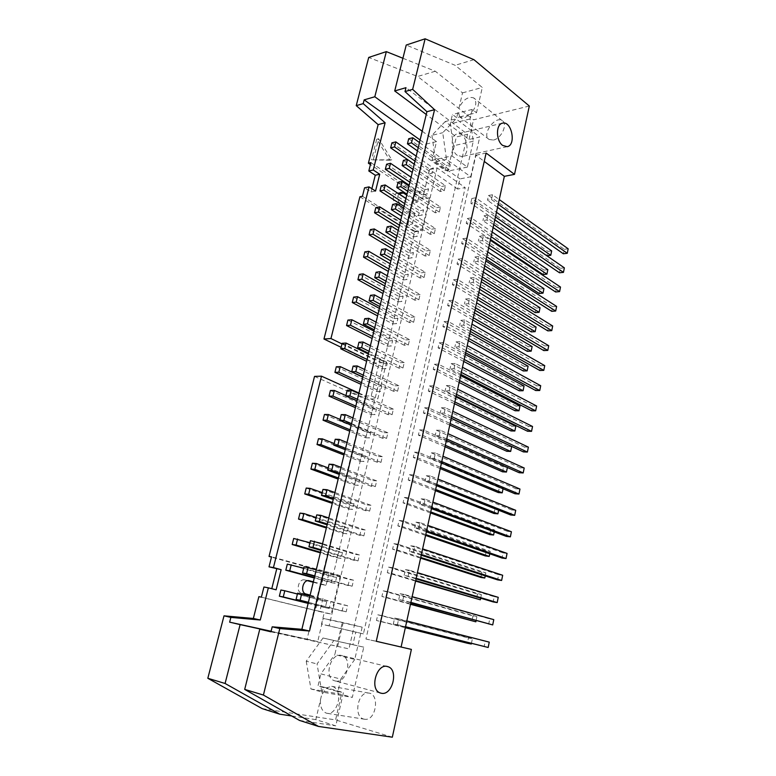 <?xml version="1.0" encoding="UTF-8"?>
<svg xmlns="http://www.w3.org/2000/svg" width="776" height="776" viewBox="0 0 776 776"><rect width="100%" height="100%" fill="white"/><g stroke="black" fill="none" stroke-linecap="round" stroke-linejoin="round"><path stroke-width="0.58" stroke-dasharray="3.88 2.91" d="M410.805 602.758L398.777 599.45L410.892 602.389M303.717 568.216L336.58 577.393L332.652 576.743L331.255 582.621L314.27 577.984M287.324 564.103L332.652 576.743M402.841 600.168L404.112 594.416L412.143 596.676M353.536 580.205L349.481 579.536L348.084 585.511L352.139 586.21L353.536 580.205L316.269 569.73M304.066 566.781L349.481 579.536M331.255 582.621L335.174 583.3L336.58 577.393M314.367 577.596L335.174 583.3M314.775 575.918L352.139 586.21M348.084 585.511L314.668 576.325M410.475 604.291L381.908 596.482L385.847 597.171L387.117 591.516L476.91 616.6L472.991 615.902L471.924 621.101M385.847 597.171L410.553 603.941M476.066 620.713L476.91 616.6M404.112 594.416L400.047 593.727L398.777 599.45M400.047 593.727L489.743 618.899L488.676 624.176M387.117 591.516L383.179 590.846L381.908 596.482M383.179 590.846L472.991 615.902M493.769 619.626L489.743 618.899M416.052 578.857L404.141 575.297L416.169 578.314M309.944 542.725L342.459 552.57L338.53 552.017L337.143 557.837L320.342 552.851M293.687 538.466L338.53 552.017M408.205 575.928L409.466 570.234L417.41 572.659M359.424 554.956L355.36 554.384L353.982 560.301L358.037 560.893L359.424 554.956L322.554 543.704M310.439 540.697L355.36 554.384M337.143 557.837L341.071 558.41L342.459 552.57M320.478 552.289L341.071 558.41M321.08 549.825L358.037 560.893M353.982 560.301L320.934 550.417M415.558 581.108L387.282 572.707L391.211 573.318L392.472 567.712L481.392 594.639L477.482 594.018L476.425 599.169M391.211 573.318L415.674 580.584M480.674 598.18L481.392 594.639M409.466 570.234L405.402 569.632L404.141 575.297M405.402 569.632L494.225 596.695L493.167 601.924M392.472 567.712L388.534 567.13L387.282 572.707M388.534 567.13L477.482 594.018M498.24 597.336L494.225 596.695M421.242 555.209L409.456 551.397L413.511 551.93L421.397 554.481M316.104 517.524L348.269 528.01L344.34 527.554L342.973 533.306L326.347 527.99M299.982 513.12L344.34 527.554M413.511 551.93L414.762 546.294L422.629 548.894M365.234 529.979L361.18 529.513L359.812 535.362L363.866 535.857L365.234 529.979L328.772 517.97M316.744 514.905L361.18 529.513M342.973 533.306L346.901 533.791L348.269 528.01M326.531 527.253L346.901 533.791M327.307 524.023L363.866 535.857M359.812 535.362L327.123 524.799M420.592 558.148L392.588 549.185L396.526 549.709L397.778 544.16L485.844 572.892L481.935 572.339L480.887 577.441M396.526 549.709L420.747 557.469M485.233 575.879L485.844 572.892M414.762 546.294L410.698 545.79L409.456 551.397M410.698 545.79L498.658 574.696L497.61 579.876M397.778 544.16L393.839 543.666L392.588 549.185M393.839 543.666L481.935 572.339M502.673 575.258L498.658 574.696M426.373 531.793L414.704 527.748L418.768 528.184L426.567 530.9M322.205 492.595L354.021 503.721L350.092 503.352L348.734 509.046L332.293 503.401M306.21 488.055L350.092 503.352M418.768 528.184L420 522.617L427.789 525.362M370.996 505.283L366.932 504.914L365.583 510.695L369.638 511.093L370.996 505.283L334.922 492.527M322.981 489.413L366.932 504.914M348.734 509.046L352.673 509.434L354.021 503.721M332.506 502.499L352.673 509.434M333.476 498.512L369.638 511.093M365.583 510.695L333.243 499.472M425.578 535.421L397.855 525.905L401.784 526.332L403.025 520.851L490.248 551.348L486.339 550.873L485.31 555.926M401.784 526.332L425.762 534.586M489.753 553.783L490.248 551.348M420 522.617L415.936 522.19L414.704 527.748M415.936 522.19L503.042 552.91L502.014 558.041M403.025 520.851L399.087 520.444L397.855 525.905M399.087 520.444L486.339 550.873M507.058 553.395L503.042 552.91M431.456 508.62L419.903 504.332L423.968 504.691L431.689 507.562M328.229 467.938L359.715 479.684L355.786 479.413L354.448 485.048L338.171 479.083M312.359 463.262L355.786 479.413M423.968 504.691L425.18 499.172L432.892 502.082M376.68 480.848L372.625 480.567L371.287 486.3L375.341 486.6L376.68 480.848L340.994 467.375M329.14 464.193L372.625 480.567M354.448 485.048L358.376 485.339L359.715 479.684M338.423 478.006L358.376 485.339M339.568 473.292L375.341 486.6M371.287 486.3L339.287 474.427M430.515 512.926L403.064 502.858L406.993 503.207L408.215 497.775L494.613 530.008L490.713 529.601L489.685 534.606M406.993 503.207L430.728 511.927M494.225 531.899L494.613 530.008M425.18 499.172L421.125 498.842L419.903 504.332M421.125 498.842L507.397 531.327L506.369 536.41M408.215 497.775L404.286 497.455L403.064 502.858M404.286 497.455L490.713 529.601M511.403 531.744L507.397 531.327M436.49 485.679L425.054 481.168L429.109 481.43L436.762 484.466M334.184 443.552L365.341 455.9L361.412 455.725L360.093 461.293L343.981 455.017M318.451 438.741L361.412 455.725M429.109 481.43L430.311 475.969L437.945 479.044M382.316 456.686L378.251 456.492L376.932 462.156L380.987 462.37L382.316 456.686L347.008 442.495M335.232 439.264L378.251 456.492M360.093 461.293L364.022 461.497L365.341 455.9M344.282 453.785L364.022 461.497M345.592 448.344L380.987 462.37M376.932 462.156L345.272 449.663M435.404 490.645L408.215 480.053L412.143 480.305L413.356 474.931L498.929 508.862L495.04 508.522L494.021 513.489M412.143 480.305L435.656 489.501M498.648 510.23L498.929 508.862M430.311 475.969L426.266 475.727L425.054 481.168M426.266 475.727L511.704 509.948L510.686 514.983M413.356 474.931L409.427 474.699L408.215 480.053M409.427 474.699L495.04 508.522M515.71 510.288L511.704 509.948M441.476 462.971L430.147 458.228L434.201 458.412L441.777 461.594M340.082 419.428L370.918 432.368L366.98 432.28L365.671 437.79L349.733 431.214M324.465 414.491L366.98 432.28M434.201 458.412L435.394 453.009L442.95 456.23M387.884 432.775L383.829 432.678L382.519 438.275L386.574 438.401L387.884 432.775L352.954 417.895M341.265 414.607L383.829 432.678M365.671 437.79L369.609 437.906L370.918 432.368M350.073 429.817L369.609 437.906M351.557 423.677L386.574 438.401M382.519 438.275L351.198 425.161M440.244 468.588L413.317 457.471L417.245 457.646L418.448 452.321L503.217 487.91L499.327 487.648L498.318 492.566M417.245 457.646L440.525 467.288M503.042 488.764L503.217 487.91M435.394 453.009L431.349 452.844L430.147 458.228M431.349 452.844L515.972 488.773L514.963 493.759M418.448 452.321L414.52 452.165L413.317 457.471M414.52 452.165L499.327 487.648M519.968 489.045L515.972 488.773M446.404 440.496L435.19 435.53L439.245 435.637L446.743 438.964M345.921 395.566L376.428 409.088L372.499 409.078L371.2 414.539L355.427 407.662M330.421 390.503L372.499 409.078M439.245 435.637L440.428 430.282L447.907 433.648M393.393 409.117L389.339 409.107L388.039 414.656L392.093 414.685L393.393 409.117L358.832 393.558M347.221 390.221L389.339 409.107M371.2 414.539L375.128 414.568L376.428 409.088M355.796 406.11L375.128 414.568M357.445 399.281L392.093 414.685M388.039 414.656L357.047 400.93M445.036 446.743L418.371 435.113L422.299 435.21L423.483 429.943L507.455 467.152L503.566 466.958L502.567 471.827M422.299 435.21L445.346 445.298M440.428 430.282L436.374 430.205L435.19 435.53M436.374 430.205L520.201 467.792L519.202 472.73M423.483 429.943L419.554 429.865L418.371 435.113M419.554 429.865L503.566 466.958M524.198 467.996L520.201 467.792M451.283 418.245L440.186 413.065L444.231 413.084L451.651 416.557M362.799 377.146L381.879 386.05L377.951 386.128L376.67 391.531L361.053 384.353M336.309 366.776L377.951 386.128M444.231 413.084L445.405 407.788L452.806 411.299M398.845 385.711L394.79 385.788L393.51 391.279L397.564 391.22L398.845 385.711L364.642 369.492M353.119 366.107L394.79 385.788M376.67 391.531L380.599 391.473L381.879 386.05M361.47 382.646L380.599 391.473M363.275 375.157L397.564 391.22M393.51 391.279L362.838 376.961M449.779 425.102L423.366 412.977L427.295 412.997L428.468 407.778L451.254 418.41M427.295 412.997L450.128 423.521M445.405 407.788L441.36 407.788L440.186 413.065M441.36 407.788L524.392 447.005L523.402 451.904M428.468 407.778L424.54 407.778L423.366 412.977M424.54 407.778L507.776 446.462L506.786 451.292M528.378 447.141L524.392 447.005M511.665 446.588L507.776 446.462M456.123 396.206L445.123 390.813L449.168 390.755L456.521 394.383M368.387 353.992L387.282 363.246L383.354 363.41L382.083 368.755L366.621 361.296M342.138 343.302L383.354 363.41M449.168 390.755L450.332 385.517L457.665 389.174M404.238 362.557L400.183 362.722L398.912 368.144L402.967 367.999L404.238 362.557L370.394 345.689M358.949 342.255L400.183 362.722M382.083 368.755L386.011 368.61L387.282 363.246M367.077 359.443L386.011 368.61M369.046 351.285L402.967 367.999M398.912 368.144L368.571 353.255M454.484 403.685L428.323 391.065L432.242 391.007L433.406 385.847L455.968 396.895M432.242 391.007L454.862 401.958M450.332 385.517L446.287 385.594L445.123 390.813M446.287 385.594L528.543 426.412L527.564 431.262M433.406 385.847L429.487 385.915L428.323 391.065M429.487 385.915L511.947 426.15L510.967 430.932M532.53 426.48L528.543 426.412M515.827 426.218L511.947 426.15M460.905 374.401L450.012 368.794L454.057 368.658L461.342 372.422M373.925 331.08L392.627 340.683L388.698 340.926L387.437 346.212L372.14 338.481M347.91 320.071L388.698 340.926M454.057 368.658L455.202 363.469L462.467 367.261M409.573 339.636L405.528 339.888L404.267 345.262L408.321 345.029L409.573 339.636L376.088 322.147M364.72 318.664L405.528 339.888M387.437 346.212L391.366 345.989L392.627 340.683M372.625 336.474L391.366 345.989M374.75 327.685L408.321 345.029M404.267 345.262L374.236 329.81M459.13 382.461L433.221 369.366L437.15 369.23L438.295 364.119L460.643 375.584M437.15 369.23L459.547 380.599M455.202 363.469L451.166 363.624L450.012 368.794M451.166 363.624L532.656 406.013L531.686 410.814M438.295 364.119L434.376 364.274L433.221 369.366M434.376 364.274L516.079 406.032L515.109 410.766M536.633 406.003L532.656 406.013M519.959 406.023L516.079 406.032M465.639 352.799L454.862 346.998L458.897 346.785L466.104 350.684M379.406 308.411L397.913 318.344L393.985 318.664L392.743 323.902L377.592 315.9M353.613 297.101L393.985 318.664M458.897 346.785L460.032 341.644L467.23 345.572M414.859 316.957L410.805 317.297L409.563 322.612L413.618 322.292L414.859 316.957L381.714 298.847M370.424 295.316L410.805 317.297M392.743 323.902L396.672 323.602L397.913 318.344M378.116 313.746L396.672 323.602M380.385 304.328L413.618 322.292M409.563 322.612L379.842 306.607M463.747 361.451L438.081 347.881L442 347.667L443.135 342.614L465.27 354.486M442 347.667L464.184 359.453M460.032 341.644L455.997 341.876L454.862 346.998M455.997 341.876L536.73 385.798L535.77 390.551M443.135 342.614L439.216 342.837L438.081 347.881M439.216 342.837L520.172 386.089L519.212 390.784M540.707 385.72L536.73 385.798M524.043 386.021L520.172 386.089M470.334 331.41L459.654 325.406L463.689 325.125L470.828 329.15M384.818 285.985L403.151 296.238L399.223 296.645L397.991 301.825L382.995 293.551M359.249 274.365L399.223 296.645M463.689 325.125L464.814 320.032L471.934 324.096M420.088 294.521L416.033 294.928L414.811 300.196L418.856 299.798L420.088 294.521L387.282 275.81M376.069 272.23L416.033 294.928M397.991 301.825L401.92 301.447L403.151 296.238M383.548 291.262L401.92 301.447M385.973 281.222L418.856 299.798M414.811 300.196L385.391 283.647M468.306 340.635L442.883 326.599L446.801 326.327L447.927 321.312L469.858 333.583M446.801 326.327L468.782 338.501M464.814 320.032L460.779 320.342L459.654 325.406M460.779 320.342L540.765 365.758L539.815 370.482M447.927 321.312L444.017 321.603L442.883 326.599M444.017 321.603L524.236 366.32L523.276 370.976M544.733 365.632L540.765 365.758M528.097 366.194L524.236 366.32M474.98 310.235L464.407 304.037L468.432 303.678L475.504 307.839M390.183 263.782L408.331 274.365L404.403 274.84L403.18 279.971L388.339 271.425M364.836 251.87L404.403 274.84M468.432 303.678L469.548 298.644L476.6 302.834M425.258 272.308L421.213 272.803L420 278.012L424.045 277.536L425.258 272.308L392.792 253.005M381.647 249.387L421.213 272.803M403.18 279.971L407.109 279.505L408.331 274.365M388.921 269.01L407.109 279.505M391.492 258.369L424.045 277.536M420 278.012L390.871 260.94M472.836 320.022L447.645 305.531L451.564 305.181L452.68 300.225L474.398 312.883M451.564 305.181L473.331 317.762M469.548 298.644L465.522 299.022L464.407 304.037M465.522 299.022L544.762 345.912L543.821 350.587M452.68 300.225L448.761 300.584L447.645 305.531M448.761 300.584L528.252 346.736L527.311 351.344M548.729 345.718L544.762 345.912M532.113 346.542L528.252 346.736M479.578 289.264L469.102 282.871L473.127 282.435L480.14 286.732M395.498 241.811L413.453 252.704L409.534 253.248L408.331 258.33L393.626 249.542M370.365 229.609L409.534 253.248M473.127 282.435L474.233 277.459L481.227 281.775M430.379 250.328L426.334 250.9L425.132 256.051L429.176 255.498L430.379 250.328L398.243 230.453M387.175 226.786L426.334 250.9M408.331 258.33L412.25 257.797L413.453 252.704M394.247 246.981L412.25 257.797M396.953 235.758L429.176 255.498M425.132 256.051L396.303 238.465M477.318 299.594L452.36 284.666L456.269 284.249L457.374 279.331L478.899 292.387M456.269 284.249L477.841 297.208M474.233 277.459L470.207 277.905L469.102 282.871M470.207 277.905L548.729 326.24L547.798 330.867M457.374 279.331L453.465 279.767L452.36 284.666M453.465 279.767L532.239 327.317L531.298 331.895M552.687 325.978L548.729 326.24M536.1 327.065L532.239 327.317M484.137 268.496L473.758 261.919L477.783 261.415L484.719 265.829M400.746 220.064L418.536 231.258L414.617 231.879L413.414 236.913L398.864 227.872M375.836 207.58L414.617 231.879M477.783 261.415L478.879 256.478L485.795 260.92M435.452 228.571L431.407 229.211L430.214 234.313L434.259 233.692L435.452 228.571L403.636 208.133M392.637 204.427L431.407 229.211M413.414 236.913L417.342 236.302L418.536 231.258M399.514 225.176L417.342 236.302M402.366 213.381L434.259 233.692M430.214 234.313L401.677 216.232M481.75 279.37L457.035 264.005L460.934 263.52L462.03 258.65L483.351 272.075M460.934 263.52L482.303 276.857M478.879 256.478L474.854 256.992L473.758 261.919M474.854 256.992L552.658 306.743L551.736 311.331M462.03 258.65L458.131 259.155L457.035 264.005M458.131 259.155L536.187 308.082L535.256 312.612M556.615 306.423L552.658 306.743M540.038 307.771L536.187 308.082M488.647 247.922L478.365 241.161L482.391 240.589L489.258 245.138M405.955 198.54L423.56 210.034L419.641 210.723L418.458 215.709L404.044 206.416M381.239 185.774L419.641 210.723M482.391 240.589L483.467 235.7L490.325 240.269M440.467 207.037L436.422 207.755L435.249 212.799L439.284 212.1L440.467 207.037L408.971 186.046M398.049 182.302L436.422 207.755M418.458 215.709L422.377 215.03L423.56 210.034M404.723 203.603L422.377 215.03M407.71 191.236L439.284 212.1M435.249 212.799L406.993 194.223M486.145 259.329L461.652 243.538L465.561 242.985L466.648 238.164L487.764 251.957M465.561 242.985L486.727 256.691M483.467 235.7L479.452 236.292L478.365 241.161M479.452 236.292L556.557 287.43L555.635 291.98M466.648 238.164L462.738 238.736L461.652 243.538M462.738 238.736L540.106 289.011L539.184 293.503M560.505 287.052L556.557 287.43M543.947 288.643L540.106 289.011M493.119 227.552L482.934 220.607L486.95 219.977L493.759 224.633M411.096 177.229L428.536 189.014L424.618 189.78L423.444 194.708L409.175 185.183M386.603 164.202L424.618 189.78M486.95 219.977L488.026 215.127L494.816 219.821L470.77 203.196L474.67 202.507L475.736 197.773L496.465 212.275M445.434 185.716L441.389 186.512L440.225 191.507L444.26 190.731L445.434 185.716L414.248 164.192L428.391 173.921L432.3 173.106L433.464 168.208L429.545 169.042L428.391 173.921M403.404 160.399L441.389 186.512M423.444 194.708L427.363 193.961L428.536 189.014M409.883 182.244L427.363 193.961M413.007 169.333L444.26 190.731M440.225 191.507L412.25 172.447M490.5 239.474L466.23 223.275L470.14 222.654L471.216 217.872L492.139 232.024M470.14 222.654L491.111 236.719M488.026 215.127L484.011 215.786L482.934 220.607M484.011 215.786L560.408 268.283L559.506 272.783M471.216 217.872L467.307 218.512L466.23 223.275M467.307 218.512L543.986 270.106L543.074 274.558M564.356 267.846L560.408 268.283M547.827 269.679L543.986 270.106M347.59 605.736L343.535 604.96L342.119 611.003L346.174 611.808L347.59 605.736L309.905 596.055M297.615 593.174L343.535 604.96M308.392 602.312L346.174 611.808M342.119 611.003L308.344 602.525M280.893 590.022L326.706 601.74L325.299 607.686L308.13 603.388M297.412 593.989L326.706 601.74M308.179 603.195L329.218 608.462L330.634 602.486M325.299 607.686L329.218 608.462M408.7 138.739L446.316 165.472L445.152 170.429L417.459 150.893M419.476 142.561L450.342 164.619L446.316 165.472M418.245 147.644L449.188 169.585L450.342 164.619M445.152 170.429L449.188 169.585M391.899 142.842L429.545 169.042M416.198 156.131L433.464 168.208M414.995 161.098L432.3 173.106M270.96 631.809L348.957 648.882L467.569 134.287L405.984 87.669M270.999 631.654L348.957 648.882M310.138 595.085L318.49 597.539L301.67 593.213C295.268 591.904 298.547 578.091 304.793 579.963L307.548 580.71M322.942 598.383L319.858 611.313L331.216 614.107L324.232 612.691L321.497 624.185L363.401 633.876L465.202 187.608L457.617 189.053L459.945 178.916L470.722 176.782L446.501 159.419L442.737 132.715L455.997 118.844L479.762 136.993L469.005 139.476L445.211 121.56L455.997 118.844M318.49 597.539L315.405 610.421L319.858 611.313M391.773 159.788L389.872 160.215L376.7 139.224L378.591 138.749L391.773 159.788L371.5 159.856L389.872 160.215M373.392 159.41L378.591 138.749M376.7 139.224L371.5 159.856M459.79 116.943L458.15 111.54L456.705 117.729L459.79 116.943L464.552 117.816L470.401 114.266L459.79 116.943M402.909 58.258L435.278 71.227L462.525 92.858L458.985 108C463.165 99.6 468.074 96.234 473.709 97.902C477.298 101.937 476.192 107.389 470.401 114.266L476.503 112.724L482.303 87.465L455.124 65.3L406.226 45.047M489.258 642.13L485.223 641.325L484.146 646.65M398.709 618.86L394.644 618.074L393.354 623.865L397.419 624.68L398.709 618.86L406.818 620.945M397.419 624.68L405.547 626.717M394.644 618.074L485.223 641.325M405.509 626.911L393.354 623.865M471.42 643.459L472.371 638.764L468.462 637.988L467.385 643.236M381.705 615.562L377.766 614.796L376.486 620.49L380.424 621.275L381.705 615.562L472.371 638.764M380.424 621.275L405.373 627.532M377.766 614.796L468.462 637.988M405.334 627.716L376.486 620.49M568.178 248.805L564.239 249.3L563.337 253.771M492.527 194.757L488.521 195.474L487.454 200.256L491.47 199.548L492.527 194.757L499.259 199.568M491.47 199.548L498.211 204.331M488.521 195.474L564.239 249.3M497.542 207.376L487.454 200.256M551.668 250.89L547.837 251.375L546.925 255.779M474.67 202.507L495.447 216.931M475.736 197.773L471.837 198.481L547.837 251.375M471.837 198.481L470.77 203.196M445.211 121.56L431.931 135.334L442.737 132.715M431.931 135.334L435.695 161.777L446.501 159.419M435.695 161.777L459.945 178.916M457.336 155.345C450.487 150.913 450.42 134.946 457.248 133.947C466.492 131.357 471.333 155.171 461.885 156.539L457.336 155.345M470.722 176.782L479.762 136.993M352.886 644.681L323.01 638.008L333.855 640.481L317.054 663.946L321.788 692.017L352.333 697.401L363.76 647.155L352.886 644.681L355.748 632.236M363.76 647.155L333.855 640.481M323.01 638.008L306.229 661.191L317.054 663.946M306.229 661.191L310.953 688.972L321.788 692.017M310.953 688.972L341.469 694.375L352.333 697.401M335.494 681.027C346.639 683.714 353.061 658.446 342.032 655.652C331.042 651.403 323.175 677.516 334.553 680.775L335.494 681.027M398.748 193.825C396.895 197.734 397.545 201.159 400.697 204.098L414.869 213.225L410.407 214.011L396.235 204.922C392.229 200.101 392.297 196.212 396.439 193.253L398.806 193.748M414.869 213.225L412.269 224.089L421.853 230.152L414.869 231.258L333.302 574.502L271.474 557.12M410.407 214.011L407.817 224.827L412.269 224.089M314.532 376.389L364.992 398.98L377.786 398.883L386.409 362.508L373.615 363.042L341.139 347.318M364.992 398.98L373.615 363.042M358.958 393.054L365.428 395.964L371.219 395.905L379.949 359.337L374.158 359.598L341.983 343.923M379.949 359.337L386.409 362.508M371.219 395.905L377.786 398.883M320.498 699.671L323.466 687.012L343.428 692.522L335.785 725.832L315.832 719.633L321.584 695.053L326.57 687.875L331.711 686.314C334.068 686.653 335.921 688.157 337.259 690.824C341.789 699.137 335.038 714.696 327.462 713.367L326.356 713.154C321.962 711.262 320.013 706.771 320.498 699.671M337.657 646.253L343.176 622.575L362.159 627.153L323.223 618.423L317.714 641.616L271.057 631.392M362.159 627.153L354.777 659.425L334.805 654.605L342.177 622.973M354.777 659.425L340.8 679.116L320.847 673.859L334.805 654.605M340.8 679.116L337.929 691.542L317.985 686.023L320.847 673.859M323.466 687.012L317.985 686.023M337.929 691.542L343.428 692.522M363.711 719.071L364.817 719.284C376.156 721.079 380.056 693.725 368.658 693.065C357.978 691.067 353.041 716.529 363.711 719.071M299.555 720.448L335.785 725.832M315.832 719.633L291.66 715.976M262.201 708.633L335.591 719.915L341.469 694.375M392.326 737.2L335.591 719.915M276.13 589.808L263.937 586.995M359.909 196.774L414.869 231.258M362.44 196.27L407.817 224.827M375.535 191.051L371.083 191.963L364.575 187.811M371.888 188.714L371.083 191.963M435.278 71.227L417.682 76.484L368.716 57.443M473.932 59.674L455.124 65.3M529.329 106.021L473.525 119.814L417.682 76.484M462.525 92.858L482.303 87.465M401.095 647.029L365.962 639.026L475.93 155.239L484.243 161.408M475.93 155.239L486.125 153.037M376.273 641.286L365.962 639.026M401.076 647.135L411.387 649.405M493.381 140.039C501.364 138.691 508.135 123.927 502.256 120.687C494.972 115.265 481.217 135.063 489.142 139.496L493.381 140.039M469.005 139.476L473.525 119.814M456.705 117.729L452.447 114.47L450.225 123.898L453.485 145.781L447.548 171.205L432.067 160.273L451.933 155.898L467.385 167.082L473.292 141.242L470.043 118.971L472.254 109.387L476.503 112.724M472.254 109.387L452.447 114.47M470.043 118.971L450.225 123.898M473.292 141.242L453.485 145.781M467.385 167.082L447.548 171.205M422.212 131.231L436.5 141.62L432.067 160.273M420.097 139.981L425.869 144.123L412.686 199.063L406.76 195.174M436.5 141.62L425.869 144.123M457.617 189.053L429.545 169.527L422.522 199.093L429.497 197.783L420.058 191.478L417.488 202.216L412.686 199.063L374.158 359.598M420.058 191.478L415.606 192.341L370.918 162.63M415.606 192.341L413.036 203.04L417.488 202.216M405.974 198.433L413.036 203.04M429.497 197.783L421.853 230.152M422.522 199.093L370.433 164.57M429.545 169.527L437.15 167.907L465.202 187.608M437.15 167.907L329.131 625.815L363.401 633.876M329.131 625.815L321.497 624.185M258.874 596.647L324.232 612.691M261.376 597.142L315.405 610.421M333.302 574.502L340.295 575.647L329.121 572.494L326.065 585.279L313.339 581.845M340.295 575.647L331.216 614.107M271.096 631.257L307.073 639.143L365.428 395.964M329.121 572.494L271.542 556.819M324.669 571.767L321.613 584.503L326.065 585.279M313.242 582.242L321.613 584.503M307.073 639.143L317.714 641.616M343.176 622.575L323.223 618.423M467.569 134.287L456.346 136.935L426.257 114.489M451.933 155.898L456.346 136.935M301.67 593.213L306.113 594.047L301.67 593.213M396.235 204.922L400.697 204.098M308.644 580.642L304.89 579.992M502.528 123.161L457.248 133.947M507.145 146.683L461.885 156.539M386.962 666.458L342.032 655.652M380.376 693.007L334.553 680.775M368.658 693.065L331.711 686.314M364.817 719.284L327.462 713.367M502.256 120.687L473.709 97.902M489.142 139.496L460.323 117.351M396.439 193.253L400.901 192.38M304.793 579.963L308.741 580.652"/><path stroke-width="1.16" d="M410.892 602.389L492.712 624.923L410.805 602.758M314.27 577.984L285.81 570.195L287.324 564.103L303.717 568.216M492.712 624.923L493.769 619.626L412.143 596.676M308.101 567.431L306.588 573.668L302.553 572.989L304.066 566.781L316.269 569.73M291.233 564.724L289.72 570.845L285.81 570.195M289.72 570.845L314.367 577.596M306.588 573.668L314.775 575.918M314.668 576.325L302.553 572.989M410.553 603.941L475.843 621.818L476.066 620.713M475.843 621.818L410.475 604.291M416.169 578.314L497.193 602.583L493.167 601.924L416.052 578.857M320.342 552.851L292.193 544.5L293.687 538.466L309.944 542.725M497.193 602.583L498.24 597.336L417.41 572.659M314.484 541.241L312.98 547.4L308.945 546.837L310.439 540.697L322.554 543.704M297.596 538.99L296.102 545.043L292.193 544.5M296.102 545.043L320.478 552.289M312.98 547.4L321.08 549.825M320.934 550.417L308.945 546.837M415.674 580.584L480.344 599.809L480.674 598.18M480.344 599.809L415.558 581.108M421.397 554.481L501.626 580.458L497.61 579.876L421.242 555.209M326.347 527.99L298.508 519.076L299.982 513.12L303.891 513.537L316.104 517.524M501.626 580.458L502.673 575.258L422.629 548.894M320.789 515.342L319.305 521.433L315.26 520.977L316.744 514.905L320.789 515.342L328.772 517.97M303.891 513.537L302.407 519.522L298.508 519.076M302.407 519.522L326.531 527.253M319.305 521.433L327.307 524.023M327.123 524.799L315.26 520.977M420.747 557.469L484.796 578.013L485.233 575.879M484.796 578.013L480.887 577.441L420.592 558.148M426.567 530.9L506.03 558.545L502.014 558.041L426.373 531.793M332.293 503.401L304.745 493.943L306.21 488.055L310.119 488.366L322.205 492.595M506.03 558.545L507.058 553.395L427.789 525.362M327.026 489.734L325.561 495.757L321.516 495.408L322.981 489.413L327.026 489.734L334.922 492.527M310.119 488.366L308.654 494.283L304.745 493.943M308.654 494.283L332.506 502.499M325.561 495.757L333.476 498.512M333.243 499.472L321.516 495.408M425.762 534.586L489.21 556.421L489.753 553.783M489.21 556.421L485.31 555.926L425.578 535.421M431.689 507.562L510.385 536.837L506.369 536.41L431.456 508.62M338.171 479.083L310.914 469.092L312.359 463.262L316.278 463.476L328.229 467.938M510.385 536.837L511.403 531.744L432.892 502.082M333.185 464.417L331.74 470.372L327.695 470.13L329.14 464.193L333.185 464.417L340.994 467.375M316.278 463.476L314.823 469.334L310.914 469.092M314.823 469.334L338.423 478.006M331.74 470.372L339.568 473.292M339.287 474.427L327.695 470.13M430.728 511.927L493.584 535.023L494.225 531.899M493.584 535.023L489.685 534.606L430.515 512.926M436.762 484.466L514.692 515.342L510.686 514.983L436.49 485.679M343.981 455.017L317.015 444.512L318.451 438.741L322.36 438.867L334.184 443.552M514.692 515.342L515.71 510.288L437.945 479.044M339.287 439.391L337.851 445.279L333.806 445.123L335.232 439.264L339.287 439.391L347.008 442.495M322.36 438.867L320.934 444.658L317.015 444.512M320.934 444.658L344.282 453.785M337.851 445.279L345.592 448.344M345.272 449.663L333.806 445.123M435.656 489.501L497.911 513.838L498.648 510.23M497.911 513.838L494.021 513.489L435.404 490.645M441.777 461.594L518.969 494.04L514.963 493.759L441.476 462.971M349.733 431.214L323.049 420.194L324.465 414.491L328.384 414.52L340.082 419.428M518.969 494.04L519.968 489.045L442.95 456.23M345.31 414.636L343.894 420.456L339.849 420.408L341.265 414.607L345.31 414.636L352.954 417.895M328.384 414.52L326.968 420.243L323.049 420.194M326.968 420.243L350.073 429.817M343.894 420.456L351.557 423.677M351.198 425.161L339.849 420.408M440.525 467.288L502.208 492.838L503.042 488.764M502.208 492.838L498.318 492.566L440.244 468.588M446.743 438.964L523.199 472.943L519.202 472.73L446.404 440.496M355.427 407.662L329.024 396.148L330.421 390.503L334.34 390.435L345.921 395.566M523.199 472.943L524.198 467.996L447.907 433.648M351.276 390.153L349.869 395.915L345.824 395.964L347.221 390.221L351.276 390.153L358.832 393.558M334.34 390.435L332.943 396.1L329.024 396.148M332.943 396.1L355.796 406.11M349.869 395.915L357.445 399.281M357.047 400.93L345.824 395.964M445.346 445.298L506.456 472.041L507.388 467.501M506.456 472.041L502.567 471.827L445.036 446.743M451.651 416.557L527.399 452.049L523.402 451.904L451.283 418.245M361.053 384.353L334.931 372.354L336.309 366.776L340.237 366.621L362.799 377.146M527.399 452.049L528.378 447.141L452.806 411.299M357.164 365.952L355.786 371.646L351.732 371.782L353.119 366.107L357.164 365.952L364.642 369.492M340.237 366.621L338.85 372.218L334.931 372.354M338.85 372.218L361.47 382.646M355.786 371.646L363.275 375.157M362.838 376.961L351.732 371.782M450.128 423.521L510.676 451.428L511.665 446.588L451.254 418.41M510.676 451.428L506.786 451.292L449.779 425.102M456.521 394.383L531.55 431.34L527.564 431.262L456.123 396.206M366.621 361.296L340.771 348.822L342.138 343.302L346.057 343.05L368.387 353.992M531.55 431.34L532.53 426.48L457.665 389.174M363.003 342.003L361.626 347.638L357.581 347.861L358.949 342.255L363.003 342.003L370.394 345.689M346.057 343.05L344.69 348.599L340.771 348.822M344.69 348.599L367.077 359.443M361.626 347.638L369.046 351.285M368.571 353.255L357.581 347.861M454.862 401.958L514.847 431.01L515.827 426.218L455.968 396.895M514.847 431.01L510.967 430.932L454.484 403.685M461.342 372.422L535.663 410.824L531.686 410.814L460.905 374.401M372.14 338.481L346.552 325.542L347.91 320.071L351.829 319.741L373.925 331.08M535.663 410.824L536.633 406.003L462.467 367.261M368.765 318.315L367.407 323.893L363.362 324.213L364.72 318.664L368.765 318.315L376.088 322.147M351.829 319.741L350.471 325.231L346.552 325.542M350.471 325.231L372.625 336.474M367.407 323.893L374.75 327.685M374.236 329.81L363.362 324.213M459.547 380.599L518.979 410.776L519.959 406.023L460.643 375.584M518.979 410.776L515.109 410.766L459.13 382.461M466.104 350.684L539.747 390.503L535.77 390.551L465.639 352.799M377.592 315.9L352.265 302.504L353.613 297.101L357.532 296.684L379.406 308.411M539.747 390.503L540.707 385.72L467.23 345.572M374.469 294.89L373.13 300.399L369.075 300.807L370.424 295.316L374.469 294.89L381.714 298.847M357.532 296.684L356.194 302.106L352.265 302.504M356.194 302.106L378.116 313.746M373.13 300.399L380.385 304.328M379.842 306.607L369.075 300.807M464.184 359.453L523.082 390.726L524.043 386.021L465.27 354.486M523.082 390.726L519.212 390.784L463.747 361.451M470.828 329.15L543.782 370.356L539.815 370.482L470.334 331.41M382.995 293.551L357.92 279.709L359.249 274.365L363.178 273.86L384.818 285.985M543.782 370.356L544.733 365.632L471.934 324.096M380.114 271.716L378.785 277.168L374.74 277.662L376.069 272.23L380.114 271.716L387.282 275.81M363.178 273.86L361.849 279.234L357.92 279.709M361.849 279.234L383.548 291.262M378.785 277.168L385.973 281.222M385.391 283.647L374.74 277.662M468.782 338.501L527.147 370.86L528.097 366.194L469.858 333.583M527.147 370.86L523.276 370.976L468.306 340.635M475.504 307.839L547.788 350.403L543.821 350.587L474.98 310.235M388.339 271.425L363.527 257.157L364.836 251.87L368.765 251.288L390.183 263.782M547.788 350.403L548.729 345.718L476.6 302.834M385.701 248.795L384.382 254.189L380.337 254.761L381.647 249.387L385.701 248.795L392.792 253.005M368.765 251.288L367.446 256.604L363.527 257.157M367.446 256.604L388.921 269.01M384.382 254.189L391.492 258.369M390.871 260.94L380.337 254.761M473.331 317.762L531.172 351.169L532.113 346.542L474.398 312.883M531.172 351.169L527.311 351.344L472.836 320.022M480.14 286.732L551.755 330.625L547.798 330.867L479.578 289.264M393.626 249.542L369.066 234.847L370.365 229.609L374.284 228.949L395.498 241.811M551.755 330.625L552.687 325.978L481.227 281.775M391.22 226.107L389.921 231.442L385.876 232.102L387.175 226.786L391.22 226.107L398.243 230.453M374.284 228.949L372.984 234.206L369.066 234.847M372.984 234.206L394.247 246.981M389.921 231.442L396.953 235.758M396.303 238.465L385.876 232.102M477.841 297.208L535.159 331.653L536.1 327.065L478.899 292.387M535.159 331.653L531.298 331.895L477.318 299.594M484.719 265.829L555.694 311.03L551.736 311.331L484.137 268.496M398.864 227.872L374.546 212.76L375.836 207.58L379.755 206.843L400.746 220.064M555.694 311.03L556.615 306.423L485.795 260.92M396.691 203.671L395.401 208.948L391.356 209.685L392.637 204.427L396.691 203.671L403.636 208.133M379.755 206.843L378.465 212.042L374.546 212.76M378.465 212.042L399.514 225.176M395.401 208.948L402.366 213.381M401.677 216.232L391.356 209.685M482.303 276.857L539.107 312.311L540.038 307.771L483.351 272.075M539.107 312.311L535.256 312.612L481.75 279.37M489.258 245.138L559.583 291.611L555.635 291.98L488.647 247.922M404.044 206.416L379.968 190.906L381.239 185.774L385.168 184.96L405.955 198.54M559.583 291.611L560.505 287.052L490.325 240.269M402.094 181.458L400.823 186.686L396.779 187.501L398.049 182.302L402.094 181.458L408.971 186.046M385.168 184.96L383.897 190.11L379.968 190.906M383.897 190.11L404.723 203.603M400.823 186.686L407.71 191.236M406.993 194.223L396.779 187.501M486.727 256.691L543.025 293.144L543.947 288.643L487.764 251.957M543.025 293.144L539.184 293.503L486.145 259.329M493.759 224.633L563.454 272.366L559.506 272.783L493.119 227.552M409.175 185.183L385.342 169.275L386.603 164.202L390.522 163.309L411.096 177.229M563.454 272.366L564.356 267.846L494.816 219.821L546.925 255.779L550.766 255.314L551.668 250.89L496.465 212.275M407.449 159.487L406.188 164.657L402.143 165.56L403.404 160.399L407.449 159.487L414.248 164.192L390.658 147.867L391.899 142.842L395.818 141.882L394.577 146.926L390.658 147.867M390.522 163.309L389.261 168.402L385.342 169.275M389.261 168.402L409.883 182.244M406.188 164.657L413.007 169.333M412.25 172.447L402.143 165.56M491.111 236.719L546.915 274.141L547.827 269.679L492.139 232.024M546.915 274.141L543.074 274.558L490.5 239.474M301.651 593.931L300.118 600.236L296.083 599.45L297.615 593.174L309.905 596.055M300.118 600.236L308.392 602.312M308.344 602.525L296.083 599.45M279.36 596.191L280.893 590.022L284.792 590.759L283.259 596.948L279.36 596.191L308.13 603.388M284.792 590.759L297.412 593.989M283.259 596.948L308.179 603.195M407.449 143.832L408.7 138.739L412.745 137.75L411.493 142.862L407.449 143.832L417.459 150.893M412.745 137.75L419.476 142.561M411.493 142.862L418.245 147.644M395.818 141.882L416.198 156.131M394.577 146.926L414.995 161.098M309.508 631.024L434.56 109.688L412.657 89.356L425.122 38.8L473.932 59.674L529.329 106.021L514.498 174.377L486.125 153.037L376.273 641.286L411.387 649.405L392.326 737.2L318.48 726.433L263.413 695.053L279.796 628.56L309.508 631.024L301.874 629.307L272.192 626.824L270.96 631.809L259.776 629.2L270.999 631.654M313.339 581.845L309.236 580.739C302.989 578.857 299.701 592.738 306.113 594.047L310.138 595.085M405.509 626.911L488.182 647.475L489.258 642.13L406.818 620.945M405.547 626.717L488.182 647.475M405.334 627.716L467.385 643.236L471.294 644.032L471.42 643.459M405.373 627.532L471.294 644.032M497.542 207.376L563.337 253.771L567.275 253.286L568.178 248.805L499.259 199.568M498.211 204.331L567.275 253.286M495.447 216.931L550.766 255.314M502.625 145.393C495.835 140.718 495.757 124.111 502.528 123.161C511.714 120.571 516.515 145.355 507.145 146.683L502.625 145.393M381.317 693.259L380.376 693.007C368.969 689.718 376.855 662.355 387.855 666.671C398.912 669.484 392.501 695.936 381.317 693.259M341.983 343.923L330.945 338.54L369.027 186.88L364.575 187.811L362.44 196.27L359.909 196.774L323.97 339.015L330.945 338.54M341.139 347.318L323.97 339.015M321.497 376.176L314.532 376.389L269.039 556.431L271.542 556.819L269.02 566.839L273.443 567.576L321.497 376.176L358.958 393.054M263.413 695.053L244.692 689.398L299.555 720.448L318.48 726.433M291.66 715.976L279.709 714.172L262.201 708.633L207.822 678.282L225.089 683.481L240.114 624.612L229.638 622.158L230.86 617.395L260.27 620.005L253.364 618.462L224.012 615.834L230.86 617.395M279.709 714.172L225.089 683.481M224.012 615.834L207.822 678.282M260.27 620.005L268.35 587.83L263.937 586.995L261.376 597.142L258.874 596.647L253.364 618.462M268.35 587.83L276.13 589.808L281.145 569.671L273.443 567.576M269.02 566.839L281.145 569.671M276.722 568.934L271.775 588.703M271.474 557.12L269.039 556.431M369.027 186.88L375.535 191.051L379.726 174.251L373.266 169.993L385.119 122.773L378.145 124.626L368.387 163.222L370.918 162.63L368.813 170.992L373.266 169.993M368.813 170.992L375.264 175.231L379.726 174.251M375.264 175.231L371.888 188.714M385.119 122.773L363.207 103.625L356.233 105.633L378.145 124.626M363.207 103.625L364.177 99.862L374.808 96.757L386.332 51.623L368.716 57.443L356.233 105.633M386.332 51.623L402.909 58.258M425.122 38.8L406.226 45.047L394.712 90.957L405.984 87.669L405.014 91.568L426.926 111.705L301.874 629.307M412.657 89.356L405.014 91.568M484.243 161.408L504.352 176.336L401.095 647.029M514.498 174.377L504.352 176.336M374.808 96.757L422.212 131.231M364.177 99.862L420.097 139.981M406.76 195.174L403.394 192.962L400.901 192.38L398.748 193.825M398.806 193.748L405.974 198.433M370.433 164.57L368.387 163.222M307.548 580.71L313.242 582.242M229.638 622.158L271.096 631.257M271.057 631.392L240.114 624.612M259.776 629.2L244.692 689.398M272.192 626.824L279.796 628.56M434.56 109.688L426.926 111.705M426.257 114.489L394.712 90.957M403.394 192.962L398.942 193.835M309.333 580.768L308.644 580.642M387.855 666.671L386.962 666.458M308.741 580.652L309.236 580.739"/></g></svg>
